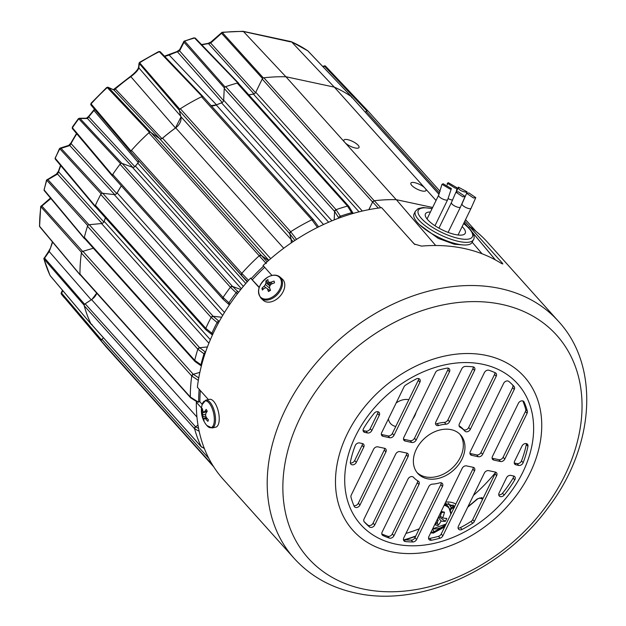 <?xml version="1.0" encoding="UTF-8"?>
<svg xmlns="http://www.w3.org/2000/svg" width="626" height="626" viewBox="0 0 626 626"><rect width="100%" height="100%" fill="white"/><g stroke="black" fill="none" stroke-linecap="round" stroke-linejoin="round"><path stroke-width="0.94" d="M345.302 142.924A8.412 2.668 26 0 0 355.185 147.979A8.412 2.668 26 0 0 359.019 147.509A8.412 2.668 26 0 0 355.818 143.284A8.412 2.668 26 0 0 347.72 139.661A8.412 2.668 26 0 0 343.893 140.13A8.412 2.668 26 0 0 344.355 141.875L396.219 199.678M424.584 187.714A8.412 2.668 26 0 0 414.694 182.659A8.412 2.668 26 0 0 410.867 183.128A8.412 2.668 26 0 0 414.06 187.354A8.412 2.668 26 0 0 422.159 190.977A8.412 2.668 26 0 0 425.993 190.507A8.412 2.668 26 0 0 425.523 188.77L334.339 87.139L285.918 76.748L344.355 141.875M241.393 288.735L132.36 167.22L122.125 163.433A1.768 1.322 138.1 0 0 121.96 163.386A1.768 1.322 138.1 0 0 120.035 164.231A176.25 131.796 138.1 0 0 112.711 174.466A1.768 1.322 138.1 0 0 112.649 176.203A1.768 1.322 138.1 0 0 112.852 176.375M230.485 287.099A1.768 1.322 -41.9 0 1 232.309 286.364A1.768 1.322 -41.9 0 1 232.481 286.411L240.775 289.486L232.504 286.442L230.384 287.224A176.25 131.804 138.1 0 0 223.067 297.436L223.208 299.361A1.768 1.322 -41.9 0 1 223.005 299.189A1.768 1.322 -41.9 0 1 222.989 297.561M268.781 260.322L159.599 138.636L150.913 132.446A1.768 1.322 138.1 0 0 150.49 132.266A1.768 1.322 138.1 0 0 148.863 132.798A176.25 131.796 138.1 0 0 131.437 150.389A1.768 1.322 138.1 0 0 131.178 152.361L247.207 281.856M259.32 255.69A1.768 1.322 -41.9 0 1 260.846 255.251A1.768 1.322 -41.9 0 1 261.261 255.431L268.484 260.58L261.277 255.463L259.203 255.791A176.25 131.796 138.1 0 0 241.792 273.374L241.566 275.362L247.231 281.825L241.534 275.346A1.768 1.322 -41.9 0 1 241.706 273.468M203.364 97.155A1.768 1.322 138.1 0 0 203.215 96.936A1.768 1.322 138.1 0 0 202.636 96.607A1.768 1.322 138.1 0 0 201.533 96.78A176.25 131.796 138.1 0 0 180.319 108.736A1.768 1.322 138.1 0 0 179.349 110.692L180.828 116.577L291.184 239.562L289.705 233.678A1.768 1.322 -41.9 0 1 290.566 231.792M312.006 219.71A1.768 1.322 -41.9 0 1 312.984 219.593A1.768 1.322 -41.9 0 1 313.571 219.922A1.768 1.322 -41.9 0 1 313.72 220.141L313.736 220.18M347.665 206.048A1.768 1.322 -41.9 0 1 348.283 206.048A1.768 1.322 -41.9 0 1 348.862 206.377L238.506 83.391A1.768 1.322 138.1 0 0 237.927 83.062A1.768 1.322 138.1 0 0 237.184 83.102A176.25 131.796 138.1 0 0 225.704 86.67A1.768 1.322 138.1 0 0 224.241 88.477L223.67 100.191L331.913 220.829M368.229 111.232L440.133 191.36L369.129 112.226A176.25 131.796 138.1 0 0 368.229 111.232A1.768 1.322 138.1 0 0 367.658 110.912A1.768 1.322 138.1 0 0 366.187 111.311L365.201 112.062M103.439 337.774L101.928 339.253A1.768 1.322 138.1 0 0 101.522 341.28A176.25 131.796 138.1 0 0 106.764 347.641L213.701 466.808M211.815 464.171A1.768 1.322 -41.9 0 1 211.658 463.514L211.878 464.273A176.25 131.796 138.1 0 0 213.028 465.76M196.947 417.041L91.56 299.604L85.167 303.798A1.768 1.322 138.1 0 0 84.228 305.762A176.25 131.796 138.1 0 0 90.856 323.689A1.768 1.322 138.1 0 0 91.02 323.932A1.768 1.322 138.1 0 0 91.239 324.119M194.561 428.638A1.768 1.322 -41.9 0 1 195.523 426.775L197.996 425.156L195.562 426.768L194.584 428.747A176.25 131.796 138.1 0 0 201.212 446.674L90.856 323.689M93.36 248.225L82.922 251.308A1.768 1.322 138.1 0 0 81.388 253.006A176.25 131.796 138.1 0 0 79.979 274.031A1.768 1.322 138.1 0 0 80.245 274.775L190.601 397.753A1.768 1.322 -41.9 0 1 190.335 397.119M191.759 375.866A1.768 1.322 -41.9 0 1 193.278 374.285L199.858 372.353L193.317 374.293L191.736 375.999A176.25 131.796 138.1 0 0 190.327 397.017L190.805 397.909L197.346 402.048M208.888 343.204L101.498 223.521L89.275 224.718A1.768 1.322 138.1 0 0 87.468 226.213A176.25 131.796 138.1 0 0 84.369 237.356A1.768 1.322 138.1 0 0 84.596 238.467L194.952 361.445A1.768 1.322 -41.9 0 1 194.702 360.459M205.586 352.133L199.663 347.712L197.816 349.206A176.25 131.796 138.1 0 0 194.725 360.341L195.75 361.789M197.871 349.073A1.768 1.322 -41.9 0 1 199.631 347.704L207.425 346.945M105.458 217.856A158.714 118.69 138.1 0 0 104.174 221.369L210.344 339.691M222.684 315.473L114.222 194.6L102.742 193.278A1.768 1.322 138.1 0 0 100.755 194.451A176.25 131.796 138.1 0 0 95.426 205.375A1.768 1.322 138.1 0 0 95.543 206.799L205.891 329.785A1.768 1.322 -41.9 0 1 205.727 328.478M221.635 317.257L213.13 316.279L211.103 317.437A176.25 131.796 138.1 0 0 205.782 328.353L206.4 330.074M211.181 317.312A1.768 1.322 -41.9 0 1 213.098 316.255L221.643 317.241M121.342 185.891A158.714 118.69 138.1 0 0 117.164 192.925L224.476 312.515M120.035 164.231L230.391 287.217A176.25 131.796 138.1 0 0 223.067 297.444L230.118 303.829M245.783 283.492L137.822 163.175A158.714 118.69 138.1 0 0 135.427 166.093L243.342 286.364M283.719 248.248L175.695 127.853A158.714 118.69 138.1 0 0 162.588 138.182L270.698 258.655M313.72 220.18L318.587 226.862L313.626 220.031L311.873 219.773A176.25 131.796 138.1 0 0 290.675 231.722L180.319 108.736M328.65 222.207L221.565 102.867A158.714 118.69 138.1 0 0 216.26 104.98L323.509 224.507M334.182 219.906L334.597 211.455A1.768 1.322 -41.9 0 1 335.935 209.702M237.184 83.102L347.532 206.079A176.25 131.796 138.1 0 0 336.06 209.655L225.704 86.67M359.05 211.838L253.389 94.088A158.714 118.69 138.1 0 0 248.866 94.933M290.589 41.887L243.444 31.519L285.91 76.779A176.25 131.796 138.1 0 0 263.882 77.812A1.768 1.322 138.1 0 0 262.216 79.04L255.76 92.272L362.337 211.04M368.847 209.655L372.564 202.018A1.768 1.322 -41.9 0 1 373.174 201.259M425.523 188.77L436.048 200.492M351.577 96.92A1.768 1.322 138.1 0 0 351.444 96.725A1.768 1.322 138.1 0 0 351.264 96.568A176.25 131.796 138.1 0 0 334.339 87.139M201.783 447.191A1.768 1.322 -41.9 0 1 201.369 446.917A1.768 1.322 -41.9 0 1 201.259 446.761M211.173 105.802A10.626 7.95 138.1 0 0 216.26 104.98M291.184 239.562A10.626 7.95 -41.9 0 1 291.278 242.865L291.192 239.523L289.728 233.709L179.349 110.692M175.695 127.853A10.626 7.95 138.1 0 0 180.828 116.577M91.56 299.604A10.626 7.95 138.1 0 0 96.803 293.226M132.36 167.22A2.66 1.988 138.1 0 0 135.427 166.093M137.822 163.175A2.66 1.988 138.1 0 0 138.135 160.303M159.599 138.636A2.66 1.988 138.1 0 0 162.588 138.182M221.565 102.867A2.66 1.988 138.1 0 0 223.67 100.191M253.389 94.088A2.66 1.988 138.1 0 0 255.76 92.272M101.498 223.521A2.66 1.988 138.1 0 0 104.174 221.369M114.222 194.6A2.66 1.988 138.1 0 0 117.164 192.925M366.468 111.131L367.822 110.833L325.645 66.27A0.884 0.673 136.6 0 0 324.636 66.317L324.526 65.926A0.884 0.853 -44.6 0 1 325.497 66.113L367.814 110.833A176.219 131.781 -41.9 0 1 368.041 111.068M439.029 194.342L351.444 96.725A176.219 131.781 -41.9 0 1 351.632 96.858L351.757 97.679L351.632 96.858L307.882 50.878A0.884 0.407 -47.3 0 1 307.929 50.909L307.929 50.909A0.884 0.407 -47.3 0 1 307.961 50.949M243.444 31.519L242.403 31.543L243.444 31.519A174.568 130.544 138.1 0 0 222.308 32.505L263.327 77.906A176.219 131.781 -41.9 0 1 263.585 77.874M263.327 77.906L262.497 78.516L221.573 33.295L222.308 32.505A0.884 0.775 169.4 0 0 221.463 32.857L222.019 32.474M248.827 94.894A158.769 118.729 -41.9 0 1 253.882 93.955M238.647 83.368L237.864 82.937L238.678 83.587M237.481 83.047A176.219 131.781 -41.9 0 1 237.864 82.937L194.576 38.014A174.568 130.544 138.1 0 0 184.647 41.105L225.031 86.928A176.219 131.781 -41.9 0 1 225.415 86.795M225.031 86.928L224.304 87.828L184.021 42.255L183.95 41.285L179.623 49.712L176.97 51.575L164.466 56.16M211.04 105.661L216.502 104.832A158.769 118.729 -41.9 0 1 222.05 102.641M201.822 96.662A176.219 131.781 -41.9 0 1 202.175 96.49L203.004 96.561L160.42 51.927A0.884 0.665 136.3 0 1 160.506 52.052L203.09 96.678L313.571 219.922M202.175 96.49L159.309 51.7A174.568 130.544 138.1 0 0 139.621 62.796L179.717 109.151A176.219 131.781 -41.9 0 1 180.053 108.94M179.717 109.151L179.239 110.129L139.035 63.234L138.628 66.919C138.369 69.142 135.662 72.295 130.505 76.38L113.259 89.721M162.15 138.502A158.769 118.729 -41.9 0 1 175.444 127.978L180.937 117.085M175.444 127.978L130.834 76.654A156.946 117.367 138.1 0 0 115.333 88.947L114.081 90.081L108.533 87.523L150.686 132.321M150.443 132.149L149.418 132.321L107.249 87.554A0.884 0.618 -77.1 0 1 107.899 87.186L107.899 87.186A0.884 0.618 -77.1 0 1 107.946 87.202L108.533 87.523A0.884 0.673 136.8 0 0 107.508 87.703M106.537 87.757L107.249 87.554A174.568 130.544 138.1 0 0 91.067 103.885L130.967 150.952A176.219 131.781 -41.9 0 1 131.233 150.647M130.967 150.952L130.842 151.93L90.77 104.542A0.884 0.579 171 0 1 90.731 104.432L91.106 103.212L106.655 87.523L107.899 87.186L113.682 89.815A1.768 1.667 -65.2 0 1 114.081 90.081L159.982 138.949M131.037 152.157L91.06 105.152A0.884 0.673 139.6 0 0 91.067 105.16M135.052 166.493A158.769 118.729 -41.9 0 1 138.135 162.737M138.276 162.58L93.97 110.512A156.946 117.367 138.1 0 0 88.736 116.882L87.46 118.502L80.097 118.541L121.867 163.363M121.554 163.253L120.513 163.652L78.79 118.799A0.884 0.673 -80.6 0 1 79.486 118.259L78.328 118.737L72.483 126.898L72.217 128.119A0.884 0.532 168.7 0 0 72.303 128.283L72.663 128.917A0.884 0.665 139.9 0 1 72.546 128.823L72.546 128.823A0.884 0.665 139.9 0 1 72.593 127.962L112.32 175.092A176.219 131.781 -41.9 0 1 112.555 174.74M112.32 175.092L112.39 176.039L72.663 128.917M78.305 118.932L78.79 118.799A174.568 130.544 138.1 0 0 72.452 127.657A0.884 0.532 168.7 0 0 72.217 128.119L112.664 176.219M116.859 193.371A158.769 118.729 -41.9 0 1 121.311 185.852M76.763 133.823A156.946 117.367 138.1 0 0 71.02 143.565L69.83 145.561L61.051 148.323L102.461 193.27M102.108 193.231L101.115 193.81L59.814 148.777A0.884 0.72 -81.7 0 1 60.456 148.088L59.462 148.659L55.072 158.597A0.884 0.477 164.6 0 0 55.237 158.793M59.533 148.8L59.814 148.777A174.568 130.544 138.1 0 0 55.205 158.229L95.16 206.024A176.219 131.781 -41.9 0 1 95.324 205.664M95.16 206.024L95.449 206.885L95.16 206.024M103.963 221.839A158.769 118.729 -41.9 0 1 105.418 217.817M60.769 165.647A156.946 117.367 138.1 0 0 58.57 171.759L57.553 174.075L47.92 179.646L88.978 224.773M88.602 224.812L87.703 225.556L46.793 180.257A0.884 0.759 -81.2 0 1 47.349 179.443L46.793 180.257A174.568 130.544 138.1 0 0 44.11 189.897L84.244 238.013A176.219 131.781 -41.9 0 1 84.33 237.637M84.244 238.013L84.737 238.741L84.244 238.013M50.862 198.505L41.864 206.04L82.624 251.417M82.272 251.527L81.505 252.372L40.893 206.76A0.884 0.79 -77.7 0 1 41.347 205.868L40.893 206.76A174.568 130.544 138.1 0 0 39.587 226.283L80.011 274.634A176.219 131.781 -41.9 0 1 80.003 274.298M80.011 274.634L80.684 275.174L80.011 274.634M92.1 299.228L96.717 293.125M52.631 242.145L49.219 251.55L44.595 258.092L84.573 304.213L84.909 303.993M84.573 304.213L84.103 305.191L43.961 258.929A0.884 0.837 -64.5 0 1 44.156 257.951L43.961 258.929A174.568 130.544 138.1 0 0 50.119 275.581L91.122 324.182A176.219 131.781 -41.9 0 1 90.989 323.9L201.369 446.917M92.03 324.378L91.193 324.284L50.409 275.98A0.884 0.657 139.8 0 0 50.503 276.066M62.819 290.683L61.645 293.164L101.412 339.793L101.709 339.495M101.412 339.793L101.209 340.81L61.293 294.009A0.884 0.853 -43.7 0 1 61.254 293.015L61.63 293.117M291.63 41.864A174.568 130.544 138.1 0 1 307.882 50.878L291.411 41.699L334.323 87.171M60.526 165.358L58.406 171.281A1.768 0.712 -161.4 0 0 58.57 171.759L103.893 222.05M76.497 133.51L70.84 143.119A1.768 0.501 -151.2 0 0 71.02 143.565L116.749 193.567M72.796 126.632L72.593 127.962M94.917 109.425L93.97 110.512L93.736 110.137L88.516 116.499L88.736 116.882L134.903 166.68M115.043 88.634L161.985 138.643M222.261 102.554L177.408 51.794A156.946 117.367 138.1 0 0 169.153 55.057L216.502 104.832M253.976 93.939L208.489 43.609A1.768 0.767 -99.1 0 0 208.028 43.397L201.525 44.579M139.731 63.062A0.884 0.673 139 0 0 139.246 64.04L138.823 67.843C138.315 70.042 135.646 72.976 130.834 76.654L130.505 76.38M158.245 51.911L159.309 51.7A0.884 0.524 -71.3 0 1 159.786 51.535L160.42 51.927A0.884 0.665 136.3 0 0 159.591 51.864M184.756 41.355A0.884 0.673 138.5 0 0 184.021 42.255L179.599 50.87L177.408 51.794A1.768 0.556 -110.1 0 0 176.97 51.575M195.664 38.632A0.884 0.665 136.1 0 0 195.523 38.335L195.523 38.335A0.884 0.665 136.1 0 0 194.874 38.202M222.402 32.685A0.884 0.673 137.8 0 0 221.573 33.295L210.672 43.045L208.489 43.609A156.946 117.367 138.1 0 0 201.768 44.837M61.254 293.015L61.645 293.164A0.884 0.673 139.6 0 0 61.442 294.181M44.156 257.951L44.595 258.092A0.884 0.673 139.1 0 0 44.125 259.078M50.8 197.777L40.69 206.549L39.587 226.283A0.884 0.407 154 0 0 39.587 226.455A0.884 0.407 154 0 0 39.774 226.589A0.884 0.657 140.1 0 0 39.892 226.941L80.136 274.986M41.347 205.868L41.864 206.04A0.884 0.673 138.4 0 0 41.097 206.893M44.289 190.218A0.884 0.665 140.1 0 0 44.383 190.758L84.346 238.553M47.349 179.443L47.92 179.646A0.884 0.673 138 0 0 47.013 180.398M55.362 158.542A0.884 0.665 140 0 0 55.401 159.247L95.207 206.729M60.456 148.088L61.051 148.323A0.884 0.673 137.6 0 0 60.057 148.91M79.486 118.259L80.097 118.541A0.884 0.673 137.2 0 0 79.048 118.94M91.193 104.174A0.884 0.673 139.6 0 0 91.06 105.152L90.731 104.432A0.884 0.579 171 0 1 91.067 103.885L91.38 103.047M168.73 54.83A1.768 0.493 -112.9 0 1 169.153 55.057L164.724 56.442M255.565 92.726L210.672 43.045A1.768 1.135 -131.9 0 1 210.907 42.044L208.028 43.397M193.293 38.178L194.576 38.014A0.884 0.469 -67.3 0 1 194.936 37.936L194.936 37.936A0.884 0.469 -67.3 0 1 195.109 38.147M322.695 66.419L324.518 65.855L325.645 66.27M324.526 66.356L324.526 65.926M183.856 41.645A0.884 0.728 178 0 1 184.647 41.105L184.654 40.87M223.67 100.77L179.599 50.87A1.768 1.487 -152.9 0 1 179.623 49.712M160.506 52.052L159.943 51.637A0.884 0.524 -71.3 0 0 159.786 51.535L158.558 51.637L139.606 62.318L139.035 63.234M139.027 63.429A0.884 0.665 175.5 0 1 139.621 62.796L139.801 62.31M180.773 116.248L138.823 67.843A1.768 1.612 -173.7 0 1 138.628 66.919M108.533 87.523L107.946 87.202L108.533 87.523M132.853 167.432L87.46 118.502A1.768 1.612 -90.3 0 0 86.56 118.212L79.314 118.244M114.785 194.694L69.83 145.561A1.768 1.518 -107.5 0 0 68.696 145.412L60.104 148.119M55.401 159.247L55.072 158.597A0.884 0.477 164.6 0 1 55.205 158.229L55.526 157.024M102.101 223.49L57.553 174.075A1.768 1.385 -120 0 0 56.387 174.091L46.535 180.085L44.055 190.179A0.884 0.438 160.1 0 0 44.266 190.351M44.383 190.758L44.055 190.179A0.884 0.438 160.1 0 1 44.11 189.897L44.368 188.52M39.892 226.941L39.415 225.665M91.232 299.846L49.219 251.55A1.768 0.869 -144.7 0 0 48.39 251.746L43.843 258.757L49.978 275.354M64.439 297.898A174.568 130.544 138.1 0 1 61.293 294.009L103.486 343.791M419.702 224.875L438.247 238.389L454.233 244.226L462.551 244.883M412.894 418.857A15.72 11.753 138.1 0 0 415.977 412.542M435.696 245.509L396.336 199.678L432.644 207.472M482.059 253.78L472.2 242.239M101.522 341.28L211.87 464.257A176.25 131.804 138.1 0 0 213.036 465.767M199.162 431.283L194.584 428.747A176.25 131.804 138.1 0 0 201.204 446.667L204.381 448.576M198.332 380.373L191.736 375.999A176.25 131.804 138.1 0 0 190.327 397.009L198.653 402.283M87.468 226.213L197.824 349.198A176.25 131.804 138.1 0 0 194.725 360.333L84.369 237.356M199.663 347.712L207.417 346.953M218.2 323.399L211.103 317.437A176.25 131.804 138.1 0 0 205.782 328.345L95.426 205.375M228.842 304.447L223.106 299.259L228.842 304.447A1.768 0.994 -47.7 0 1 228.74 304.377A1.768 0.994 -47.7 0 1 228.913 302.749A173.785 129.958 138.1 0 1 236.112 292.71L230.384 287.224M266.316 263.546L259.203 255.791A176.25 131.804 138.1 0 0 241.792 273.366L248.553 280.338M317.452 227.426L311.873 219.773A176.25 131.804 138.1 0 0 290.683 231.714L289.728 233.709L294.901 240.439M334.198 219.906L334.613 211.494L336.068 209.647L341.045 217.316M352.211 213.693L351.609 212.699A1.768 1.025 -31.7 0 1 352.915 212.965L348.948 206.533L347.524 206.087A176.25 131.804 138.1 0 0 336.068 209.647M368.894 209.647L372.642 201.955L374.309 200.735A176.313 131.851 -41.9 0 1 396.336 199.678M408.833 399.693A15.72 11.753 138.1 0 0 396.18 402.956M388.386 418.935A15.72 11.753 138.1 0 0 390.601 423.599A15.72 11.753 138.1 0 0 395.757 426.494M213.13 316.279L219.256 321.451M232.504 286.442L238.576 292.256M338.909 218.091L334.613 211.494M374.309 200.735L380.811 207.754M410.445 239.774L414.858 244.547M495.354 259.892L464.148 222.504M453.091 504.916L454.226 507.318M450.047 509.063L452.41 506.825L453.983 507.06A2.66 2.042 135.7 0 0 454.179 507.42M467.974 506.63A153.3 114.636 138.1 0 0 477.137 499.008L481.691 497.647L483.053 498.39M237.34 293.86L236.112 292.71A1.768 0.986 -46.2 0 1 237.982 291.693M212.879 334.018L205.782 328.345M197.816 349.206L204.78 354.386M431.314 532.843A1.768 1.448 -47.8 0 1 431.173 532.734L431.173 532.734A1.768 1.448 -47.8 0 1 430.923 532.421M477.137 499.008L479.727 497.999M481.691 497.647A1.768 1.596 119.6 0 1 479.813 498.038M454.398 506.974L453.654 506.191A2.66 1.69 -20.5 0 0 450.227 506.184L451.69 508.555L454.39 507.655M452.41 506.825A2.66 1.103 81.4 0 0 453.38 507.616M432.902 532.89L433.99 531.717A168.402 125.928 138.1 0 0 445.415 525.378M444.679 526.896L433.513 533.031L431.447 532.953A1.768 1.409 -57.3 0 1 431.064 532.53L433.99 531.717L432.613 528.962M430.43 212.003A22.145 7.011 26 0 0 425.43 213.865A22.145 7.011 26 0 0 427.754 219.796A22.145 7.011 26 0 0 448.897 232.692A22.145 7.011 26 0 0 465.235 233.279A22.145 7.011 26 0 0 462.919 227.348A22.145 7.011 26 0 0 462.168 226.557M432.12 208.544L423.043 207.527L418.168 208.599L415.359 211.291L414.068 213.935A32.325 10.243 26 0 0 417.456 222.598A32.325 10.243 26 0 0 448.333 241.417A32.325 10.243 26 0 0 472.184 242.278L473.467 239.633C475.071 237.653 473.905 234.147 469.969 229.116L463.686 223.451M446.119 523.939A13.717 10.259 -41.9 0 1 432.816 528.712A13.717 10.259 -41.9 0 1 432.738 528.696M444.147 505.307A13.717 10.259 -41.9 0 1 444.225 505.323A13.717 10.259 -41.9 0 1 450.79 514.361M445.156 503.406A14.257 10.665 -41.9 0 1 446.604 504.681L448.654 506.966A14.257 10.665 -41.9 0 0 444.554 504.478M437.433 519.071L438.263 520.394A23.201 12.074 -75.7 0 1 435.289 524.901A22.333 15.462 55.7 0 0 437.989 525.48A23.201 14.914 99.7 0 0 441.127 521.012A23.201 8.741 -150.9 0 0 445.368 521.317A22.333 20.306 -110.9 0 0 446.127 519.901A22.333 20.306 -110.9 0 0 446.784 518.414A23.201 5.908 23 0 1 442.629 517.937A23.201 14.914 99.7 0 0 444.476 512.178A22.333 3.944 -175.3 0 0 441.776 511.598A23.201 12.074 -75.7 0 1 439.765 517.319A23.201 5.908 23 0 1 438.45 516.982M438.263 520.394A23.201 8.741 -150.9 0 1 436.964 520.034M444.476 512.178L441.502 512.545M440.289 516.051L442.629 517.937M441.127 521.012L438.216 517.467M437.989 525.48L437.331 522.006M445.368 521.317L439.64 517.287M428.536 538.383A3.545 2.653 138.1 0 0 428.583 538.399A3.545 2.653 138.1 0 0 429.78 538.399L431.424 540.222A3.545 2.653 -41.9 0 1 430.226 540.222A3.545 2.653 -41.9 0 1 429.06 539.573A3.545 2.653 -41.9 0 1 428.88 536.599L462.191 468.303A3.545 2.653 -41.9 0 1 466.48 465.885L473.162 467.317A3.545 2.653 -41.9 0 1 474.328 467.974A3.545 2.653 -41.9 0 1 474.5 470.948L472.865 469.117A3.545 2.653 138.1 0 0 473.201 467.332M458.083 527.992A3.545 2.653 138.1 0 0 458.122 528A3.545 2.653 138.1 0 0 460.4 527.616L462.043 529.447A3.545 2.653 -41.9 0 1 459.766 529.831A3.545 2.653 -41.9 0 1 458.6 529.173A3.545 2.653 -41.9 0 1 458.428 526.2L484.352 473.06A3.545 2.653 -41.9 0 1 488.632 470.642L495.315 472.074A3.545 2.653 -41.9 0 1 496.481 472.732A3.545 2.653 -41.9 0 1 496.653 475.697L495.017 473.866A3.545 2.653 138.1 0 0 495.354 472.082M403.441 539.667A3.545 2.653 138.1 0 0 403.488 539.675A3.545 2.653 138.1 0 0 403.778 539.722L405.413 541.553A3.545 2.653 -41.9 0 1 405.132 541.506A3.545 2.653 -41.9 0 1 403.966 540.848A3.545 2.653 -41.9 0 1 403.786 537.883L428.787 486.629A3.545 2.653 -41.9 0 1 432.3 484.156A34.54 25.83 -41.9 0 0 439.624 482.873A3.545 2.653 -41.9 0 1 442.308 483.452A3.545 2.653 -41.9 0 1 442.48 486.425L440.837 484.594A3.545 2.653 138.1 0 0 441.181 482.81M393.942 535.762A3.545 2.653 -41.9 0 1 389.654 538.18A3.545 2.653 -41.9 0 1 389.38 538.11A100.966 75.503 -41.9 0 1 382.979 535.543A3.545 2.653 -41.9 0 1 382.314 535.058A3.545 2.653 -41.9 0 1 382.142 532.084L408.019 479.023A3.545 2.653 -41.9 0 1 413.473 477.262A34.54 25.83 138.1 0 0 418.27 481.144A3.545 2.653 -41.9 0 1 418.763 481.543A3.545 2.653 -41.9 0 1 418.943 484.516L393.942 535.762L392.299 533.939A3.545 2.653 138.1 0 1 388.01 536.349A3.545 2.653 138.1 0 1 387.737 536.279A100.966 75.503 -41.9 0 1 381.805 533.931M374.731 524.979A3.545 2.653 -41.9 0 1 370.443 527.397A3.545 2.653 -41.9 0 1 369.473 526.928A100.966 75.503 -41.9 0 1 364.277 521.896A3.545 2.653 -41.9 0 1 364.269 521.888A3.545 2.653 -41.9 0 1 364.089 518.915L395.734 454.038A3.545 2.653 -41.9 0 1 400.022 451.62L406.704 453.052A3.545 2.653 -41.9 0 1 407.87 453.709A3.545 2.653 -41.9 0 1 408.042 456.675L374.731 524.979L373.088 523.148A3.545 2.653 138.1 0 1 368.8 525.566A3.545 2.653 138.1 0 1 367.83 525.097A100.966 75.503 -41.9 0 1 364.011 521.528M359.966 505.065A3.545 2.653 -41.9 0 1 355.685 507.483A3.545 2.653 -41.9 0 1 354.519 506.833A3.545 2.653 -41.9 0 1 354.175 506.293A100.966 75.503 -41.9 0 1 350.983 497.154A3.545 2.653 -41.9 0 1 351.264 495.041L373.581 449.28A3.545 2.653 -41.9 0 1 377.869 446.862L384.552 448.294A3.545 2.653 -41.9 0 1 385.718 448.952A3.545 2.653 -41.9 0 1 385.89 451.925L359.966 505.065L358.33 503.241A3.545 2.653 138.1 0 1 354.042 505.651A3.545 2.653 138.1 0 1 353.878 505.612M356.319 462.371A3.545 2.653 -41.9 0 1 352.031 464.789A3.545 2.653 -41.9 0 1 350.873 464.132A3.545 2.653 -41.9 0 1 350.396 462.043A100.966 75.503 -41.9 0 1 355.2 445.665A3.545 2.653 -41.9 0 1 359.621 442.942L362.399 443.544A3.545 2.653 -41.9 0 1 363.557 444.194A3.545 2.653 -41.9 0 1 363.737 447.167L356.319 462.371L354.676 460.54A3.545 2.653 138.1 0 1 350.396 462.958A3.545 2.653 138.1 0 1 350.349 462.95M498.742 494.806A3.545 2.653 138.1 0 0 498.781 494.814A3.545 2.653 138.1 0 0 502.537 493.225L504.18 495.056A3.545 2.653 -41.9 0 1 500.424 496.645A3.545 2.653 -41.9 0 1 499.258 495.988A3.545 2.653 -41.9 0 1 499.086 493.022L506.504 477.81A3.545 2.653 -41.9 0 1 510.785 475.4L513.563 475.995A3.545 2.653 -41.9 0 1 514.728 476.644A3.545 2.653 -41.9 0 1 514.744 479.915L513.101 478.084A3.545 2.653 138.1 0 0 513.61 476.003M470.322 429.342A3.545 2.653 -41.9 0 1 466.034 431.76A3.545 2.653 -41.9 0 1 464.868 431.103A34.54 25.83 138.1 0 0 460.071 427.222A3.545 2.653 -41.9 0 1 459.578 426.822A3.545 2.653 -41.9 0 1 459.398 423.857L484.399 372.603A3.545 2.653 -41.9 0 1 488.961 370.263A100.966 75.503 -41.9 0 1 495.354 372.822A3.545 2.653 -41.9 0 1 496.027 373.315A3.545 2.653 -41.9 0 1 496.199 376.281L470.322 429.342L468.678 427.511A3.545 2.653 138.1 0 1 464.39 429.929A3.545 2.653 138.1 0 1 463.232 429.279A34.54 25.83 138.1 0 0 459.077 425.79M435.516 423.732A3.545 2.653 138.1 0 0 435.555 423.739A3.545 2.653 138.1 0 0 437.081 423.661L438.716 425.492A3.545 2.653 -41.9 0 1 437.198 425.57A3.545 2.653 -41.9 0 1 436.032 424.913A3.545 2.653 -41.9 0 1 435.86 421.947L461.738 368.886A3.545 2.653 -41.9 0 1 465.478 366.406A100.966 75.503 138.1 0 1 472.927 366.82A3.545 2.653 -41.9 0 1 474.375 367.517A3.545 2.653 -41.9 0 1 474.555 370.49L472.912 368.659A3.545 2.653 138.1 0 0 473.256 366.875M451.143 429.647A28.788 21.527 138.1 0 0 419.96 443.388A28.788 21.527 138.1 0 0 417.745 473.405A28.788 21.527 138.1 0 0 427.198 478.726A28.788 21.527 138.1 0 0 458.381 464.977A28.788 21.527 138.1 0 0 460.595 434.96A28.788 21.527 138.1 0 0 451.143 429.647M416.963 472.466A28.788 21.527 138.1 0 0 425.563 476.895A28.788 21.527 138.1 0 0 456.237 463.788A28.788 21.527 138.1 0 0 459.742 434.076M259.266 287.311L250.603 278.085L259.164 287.624M294.189 558.408A177.518 132.743 -41.9 0 1 307.859 373.276A177.518 132.743 -41.9 0 1 500.119 288.516A177.518 132.743 -41.9 0 1 558.431 321.295C600.334 366.476 594.622 446.448 548.728 506.903C503.304 569.965 419.991 607.901 355.451 592.978C330.692 587.587 310.277 576.061 294.189 558.408L223.325 479.438A177.518 132.743 -41.9 0 1 196.353 402.26L199.671 401.556L202.214 404.388M271.958 275.448L263.053 265.518A177.518 132.743 -41.9 0 1 381.625 207.66L414.224 243.983L421.486 246.112A177.518 132.743 -41.9 0 1 464.21 248.499A177.518 132.743 -41.9 0 1 500.957 263.17L502.842 263.969L502.13 262.857L469.531 226.534A177.518 132.743 -41.9 0 1 487.576 242.325L558.431 321.295M381.344 434.452A3.545 2.653 138.1 0 0 381.383 434.46L388.065 435.899A3.545 2.653 138.1 0 0 392.353 433.482L418.27 380.334A3.545 2.653 138.1 0 0 418.614 378.55M363.096 430.539A3.545 2.653 138.1 0 0 363.135 430.547L365.913 431.142A3.545 2.653 138.1 0 0 370.201 428.724L377.611 413.52A3.545 2.653 138.1 0 0 377.955 411.736M403.496 439.209A3.545 2.653 138.1 0 0 403.535 439.217L410.218 440.649A3.545 2.653 138.1 0 0 414.506 438.239L447.817 369.935A3.545 2.653 138.1 0 0 448.161 368.151M437.081 423.661A34.54 25.83 -41.9 0 1 444.397 422.378A3.545 2.653 138.1 0 0 447.911 419.913L472.912 368.659M363.737 447.167L362.094 445.336L354.676 460.54M362.094 445.336A3.545 2.653 138.1 0 0 362.438 443.552M418.943 484.516L417.299 482.685L392.299 533.939M417.299 482.685A3.545 2.653 138.1 0 0 417.62 480.752M518.719 465.423L517.076 463.592L514.298 462.997L515.941 464.828A3.545 2.653 -41.9 0 1 514.783 464.171A3.545 2.653 -41.9 0 1 514.603 461.205L522.021 445.994A3.545 2.653 -41.9 0 1 527.468 444.233A3.545 2.653 -41.9 0 1 527.945 446.322A100.966 75.503 -41.9 0 1 523.14 462.7A3.545 2.653 -41.9 0 1 518.719 465.423L515.941 464.828M517.076 463.592A3.545 2.653 138.1 0 0 521.497 460.869L523.14 462.7M527.945 446.322L526.309 444.491A100.966 75.503 -41.9 0 1 521.497 460.869M526.309 444.491A3.545 2.653 138.1 0 0 526.349 443.591M496.199 376.281L494.556 374.45L468.678 427.511M494.556 374.45A3.545 2.653 138.1 0 0 494.892 372.611M460.4 527.616A100.966 75.503 138.1 0 0 471.057 521.45A3.545 2.653 138.1 0 0 472.693 519.635L495.017 473.866M502.537 493.225A100.966 75.503 138.1 0 0 513.101 478.084M429.78 538.399A100.966 75.503 138.1 0 0 438.435 536.341A3.545 2.653 138.1 0 0 441.213 534.001L472.865 469.117M403.778 539.722A100.966 75.503 138.1 0 0 411.227 540.128A3.545 2.653 138.1 0 0 414.96 537.656L440.837 484.594M514.251 389.45L512.608 387.619L480.964 452.504L482.607 454.335A3.545 2.653 -41.9 0 1 478.319 456.753L471.636 455.313A3.545 2.653 -41.9 0 1 470.47 454.664A3.545 2.653 -41.9 0 1 470.298 451.69L503.609 383.394A3.545 2.653 -41.9 0 1 508.868 381.445A100.966 75.503 -41.9 0 1 514.063 386.469A3.545 2.653 -41.9 0 1 514.071 386.477A3.545 2.653 -41.9 0 1 514.251 389.45L482.607 454.335M512.608 387.619A3.545 2.653 138.1 0 0 512.686 385.013M469.954 453.474A3.545 2.653 138.1 0 0 469.993 453.482L471.636 455.313M478.319 456.753L476.676 454.922L469.993 453.482M476.676 454.922A3.545 2.653 138.1 0 0 480.964 452.504M500.471 461.503L498.828 459.672L492.146 458.24L493.789 460.071A3.545 2.653 -41.9 0 1 492.623 459.414A3.545 2.653 -41.9 0 1 492.451 456.448L518.375 403.3A3.545 2.653 -41.9 0 1 523.821 401.54A3.545 2.653 -41.9 0 1 524.165 402.08A100.966 75.503 -41.9 0 1 527.358 411.212A3.545 2.653 -41.9 0 1 527.076 413.324L504.759 459.085A3.545 2.653 -41.9 0 1 500.471 461.503L493.789 460.071M498.828 459.672A3.545 2.653 138.1 0 0 503.116 457.262L504.759 459.085M527.076 413.324L525.433 411.493L503.116 457.262M525.433 411.493A3.545 2.653 138.1 0 0 525.715 409.388L527.358 411.212M522.82 400.922A100.966 75.503 -41.9 0 1 525.715 409.388M408.042 456.675L406.399 454.852L373.088 523.148M406.399 454.852A3.545 2.653 138.1 0 0 406.743 453.06M385.89 451.925L384.247 450.094L358.33 503.241M384.247 450.094A3.545 2.653 138.1 0 0 384.591 448.31M381.383 434.46L383.026 436.291L389.708 437.73L388.065 435.899M383.026 436.291A3.545 2.653 -41.9 0 1 381.86 435.641A3.545 2.653 -41.9 0 1 381.688 432.668L404.005 386.907A3.545 2.653 -41.9 0 1 405.64 385.084A100.966 75.503 138.1 0 1 416.298 378.918A3.545 2.653 -41.9 0 1 419.733 379.192A3.545 2.653 -41.9 0 1 419.913 382.165L418.27 380.334M392.353 433.482L393.989 435.313L419.913 382.165M393.989 435.313A3.545 2.653 -41.9 0 1 389.708 437.73M363.135 430.547L364.778 432.378L367.556 432.973L365.913 431.142M364.778 432.378A3.545 2.653 -41.9 0 1 363.612 431.721A3.545 2.653 -41.9 0 1 363.596 428.45A100.966 75.503 138.1 0 1 374.16 413.309A3.545 2.653 -41.9 0 1 379.082 412.377A3.545 2.653 -41.9 0 1 379.254 415.351L377.611 413.52M370.201 428.724L371.836 430.555L379.254 415.351M371.836 430.555A3.545 2.653 -41.9 0 1 367.556 432.973M414.506 438.239L416.141 440.062L449.46 371.766A3.545 2.653 -41.9 0 0 449.28 368.8A3.545 2.653 -41.9 0 0 446.917 368.143A100.966 75.503 138.1 0 0 438.263 370.201A3.545 2.653 -41.9 0 0 435.485 372.54L403.84 437.425A3.545 2.653 -41.9 0 0 404.013 440.391A3.545 2.653 -41.9 0 0 405.178 441.048L411.861 442.48L410.218 440.649M416.141 440.062A3.545 2.653 -41.9 0 1 411.861 442.48M438.716 425.492A34.54 25.83 -41.9 0 1 446.041 424.209L444.397 422.378M447.911 419.913L449.554 421.744L474.555 370.49M449.554 421.744A3.545 2.653 -41.9 0 1 446.041 424.209M472.693 519.635L474.336 521.458L496.653 475.697M474.336 521.458A3.545 2.653 -41.9 0 1 472.7 523.281L471.057 521.45M462.043 529.447A100.966 75.503 138.1 0 0 472.7 523.281M504.18 495.056A100.966 75.503 138.1 0 0 514.744 479.915M441.213 534.001L442.856 535.825L474.5 470.948M442.856 535.825A3.545 2.653 -41.9 0 1 440.078 538.172L438.435 536.341M431.424 540.222A100.966 75.503 138.1 0 0 440.078 538.172M414.96 537.656L416.603 539.479L442.48 486.425M416.603 539.479A3.545 2.653 -41.9 0 1 412.863 541.96L411.227 540.128M405.413 541.553A100.966 75.503 138.1 0 0 412.863 541.96M208.427 399.576L197.362 387.236A177.518 132.743 -41.9 0 1 250.603 278.085M196.353 402.26L201.517 408.019M468.851 227.927L469.531 226.534M275.33 300.073A14.257 9.625 132 0 1 263.327 300.363L261.034 298.297A14.257 9.625 132 0 0 273.03 298.007A14.257 9.625 132 0 0 280.112 277.107L282.412 279.165A14.257 9.625 132 0 1 275.33 300.073M258.765 293.805A13.717 9.257 132 0 1 267.623 277.255A13.717 9.257 132 0 1 281.207 280.542A13.717 9.257 132 0 1 272.349 297.084A13.717 9.257 132 0 1 258.765 293.805M274.368 281.935L274.071 281.09A23.201 16.573 169 0 0 270.808 282.263A23.146 10.806 -160.5 0 0 269.141 282.287A23.146 2.52 -138.6 0 0 268.108 281.606A23.201 6.119 -117.7 0 1 267.951 279.611L265.917 280.808A23.201 8.287 56.4 0 0 265.98 282.866A23.146 14.969 83.3 0 0 265.369 284.517A23.146 17.997 124 0 0 264.219 286.152A23.201 16.573 169 0 0 261.926 288.265L262.357 290.057A23.201 14.406 -15.5 0 1 264.665 288.038A23.146 8.772 14 0 1 266.16 287.85A23.146 0.485 35.8 0 1 267.365 288.688A23.201 8.287 56.4 0 0 268.476 291.544L270.51 290.339A23.201 6.119 -117.7 0 1 269.501 287.428A23.146 12.935 -91.7 0 1 269.939 285.62A23.146 15.963 -55 0 1 271.254 284.141A23.201 14.406 -15.5 0 1 274.501 282.882L274.462 282.428M270.362 289.948L269.869 290.566M266.027 287.866L264.219 286.152M265.369 284.517L269.767 288.25M265.98 282.866L269.869 285.863M261.926 288.265L263.609 288.899M265.917 280.808L270.056 285.479M268.108 281.606L270.847 284.58M269.141 282.287L271.066 284.345M270.808 282.263L272.263 283.711M267.365 288.688L270.033 290.683M205.805 400.163L209.514 399.333A14.257 5.947 77.3 0 1 217.292 407.956A14.257 5.947 77.3 0 1 218.466 424.092A14.257 5.947 77.3 0 1 215.774 427.151L212.065 427.988L206.838 425.508A13.717 5.72 77.3 0 0 213.591 424.725A13.717 5.72 77.3 0 0 210.962 405.82A13.717 5.72 77.3 0 0 202.386 403.848A13.717 5.72 77.3 0 0 202.143 404.646L205.805 400.163A14.257 5.947 77.3 0 1 213.583 408.794A14.257 5.947 77.3 0 1 214.757 424.929A14.257 5.947 77.3 0 1 212.065 427.988M206.752 410.288L206.22 409.412A23.201 12.34 155.9 0 0 204.694 411.634A23.146 1.98 169.2 0 0 203.771 411.963A23.146 8.678 -177.4 0 1 202.988 411.243A23.201 16.839 -156.2 0 1 202.355 408.52L201.815 410.053A23.201 18.177 14.4 0 0 202.425 412.847A23.146 21.581 67.1 0 0 202.769 414.811A23.146 19.445 132 0 0 202.949 416.603A23.201 12.34 155.9 0 0 203.004 418.575L204.013 420.461A23.201 10.994 -32.2 0 1 204.013 418.583A23.146 0.72 -17.6 0 1 204.655 418.317A23.146 9.938 -4.7 0 0 205.711 418.974A23.201 18.177 14.4 0 0 207.879 421.353L208.419 419.819A23.201 16.839 -156.2 0 1 206.283 417.37A23.146 20.322 -110.4 0 1 205.657 415.468A23.146 18.185 -57 0 1 205.758 413.614A23.201 10.994 -32.2 0 1 207.237 411.298L206.752 410.288M205.852 416.118L202.949 416.603M202.769 414.811L205.711 414.193M202.425 412.847L206.971 411.673M203.004 418.575L206.244 417.268M201.815 410.053L202.667 410.116M203.771 411.963L207.12 411.462M204.694 411.634L207.214 411.243M205.711 418.974L207.245 418.551M204.655 418.317L206.564 417.738M448.153 198.606A5.047 1.596 26 0 0 451.502 199.874A5.047 1.596 26 0 0 452.668 200.015M448.341 182.682L447.363 183.261L455.399 188.269L456.957 187.73L448.341 182.682M458.318 187.119C458.295 189.561 460.986 191.282 466.386 192.292L467.051 191.822L458.318 187.119L456.526 191.713M468.968 192.964L466.628 193.285L473.428 197.957L475.768 197.644L468.968 192.964M458.271 191.806L455.916 192.166L462.778 196.799L465.11 196.462L458.271 191.806M441.972 184.318L438.607 195.242A5.047 1.596 26 0 0 438.599 195.257A5.047 1.596 26 0 0 440.516 197.785A5.047 1.596 26 0 0 445.376 199.96A5.047 1.596 26 0 0 447.676 199.678A5.047 1.596 26 0 0 447.676 199.671L451.377 188.59L443.161 183.77L441.972 184.318L450.117 189.115L451.377 188.59M122.125 163.433L232.481 286.411M150.913 132.446L267.099 261.809M465.525 219.671L476.018 231.354M101.928 339.253L208.818 458.373M194.584 428.74L84.228 305.762M85.167 303.798L195.523 426.775M191.736 375.991L81.388 253.006M79.979 274.031L190.327 397.017M82.922 251.308L193.278 374.285M89.275 224.718L199.631 347.704M211.111 317.429L100.755 194.451M102.742 193.278L213.098 316.255M112.711 174.466L223.067 297.444M241.534 275.346L131.178 152.361M259.211 255.784L148.863 132.798M131.437 150.389L241.792 273.374M311.881 219.765L201.533 96.78M334.597 211.455L224.241 88.477M372.564 202.018L262.216 79.04M263.882 77.812L374.191 200.75M439.022 194.373L351.264 96.568M469.641 226.604L464.789 221.189M439.546 193.058L366.187 111.311M366.805 110.88L324.636 66.317L323.063 66.802M423.943 519.244A22.098 16.526 -41.9 0 1 424.733 517.436A22.098 16.526 -41.9 0 1 425.68 515.668M473.459 495.385A145.467 108.783 138.1 0 0 495.354 472.724M405.969 533.415A145.467 108.783 138.1 0 0 419.279 528.798M445.704 502.115A22.098 16.526 -41.9 0 1 455.814 504.063M195.562 426.768L198.575 428.434M291.192 239.523L293.164 241.589M247.513 281.504L241.566 275.362M338.697 217.762A1.768 1.009 -33.1 0 1 340.341 216.205A173.785 129.958 138.1 0 1 351.609 212.699L347.524 206.087M218.865 321.122A1.768 1.009 -49.8 0 0 217.105 322.5A173.785 129.958 138.1 0 0 211.87 333.228A1.768 1.017 128.7 0 0 211.94 334.62L212.425 335.004M378.307 208.082L372.642 201.955M290.683 231.714L296.56 239.359M251.19 278.609A172.987 129.363 -41.9 0 1 263.562 266.089M193.317 374.293L198.755 377.901M205.531 352.148A1.768 1.041 126.7 0 0 204.006 353.823A173.785 129.958 -41.9 0 0 200.969 364.762L194.725 360.333M201.204 446.667L204.272 448.302M199.17 389.255A172.987 129.363 138.1 0 0 198.645 401.775M200.969 364.762A1.768 1.056 125.4 0 0 201.228 365.905L201.361 365.999M450.227 506.184L448.513 503.265M404.302 539.768A153.3 114.636 138.1 0 0 415.766 536.005M264.657 267.31A172.69 129.136 138.1 0 0 252.403 279.712M199.866 401.775A172.69 129.136 -41.9 0 1 200.359 390.577M415.359 211.291A32.325 10.243 26 0 0 418.747 219.953A32.325 10.243 26 0 0 449.617 238.772A32.325 10.243 26 0 0 473.467 239.633M432.042 208.708A30.111 9.539 26 0 0 421.423 218.443A30.111 9.539 26 0 0 458.686 238.451A30.111 9.539 26 0 0 469.242 228.709A30.111 9.539 26 0 0 463.616 223.599M501.841 304.416A166.899 124.801 -41.9 0 1 564.973 475.142A166.899 124.801 -41.9 0 1 363.057 588.972A166.899 124.801 -41.9 0 1 299.924 418.246A166.899 124.801 -41.9 0 1 501.841 304.416M486.449 355.458A115.067 86.044 -41.9 0 1 529.972 473.17A115.067 86.044 -41.9 0 1 390.765 551.647A115.067 86.044 -41.9 0 1 347.242 433.943A115.067 86.044 -41.9 0 1 486.449 355.458M482.99 364.332A105.395 78.813 -41.9 0 1 522.859 472.153A105.395 78.813 -41.9 0 1 395.35 544.033A105.395 78.813 -41.9 0 1 355.482 436.22A105.395 78.813 -41.9 0 1 482.99 364.332M501.747 263.64L502.13 262.857M459.234 426.29L460.071 427.222M464.868 431.103L463.232 429.279M524.165 402.08L523.32 401.133M389.38 538.11L387.737 536.279M381.907 534.338L382.979 535.543M369.473 526.928L367.83 525.097M449.46 371.766L447.817 369.935M403.535 439.217L405.178 441.048M461.636 204.616L462.011 203.841A5.047 1.596 26 0 0 463.929 206.377A5.047 1.596 26 0 0 468.788 208.544A5.047 1.596 26 0 0 471.088 208.262L475.768 197.644M438.943 228.146L451.401 202.605A5.047 1.596 26 0 0 453.318 205.14A5.047 1.596 26 0 0 458.177 207.308A5.047 1.596 26 0 0 460.478 207.026L465.11 196.462M465.533 219.656L476.057 231.393M112.649 176.203L223.005 299.189M238.514 83.07L195.523 38.335L193.794 37.889L183.95 41.285M351.71 96.928L307.718 50.745M210.907 42.044L222.097 32.262L242.966 31.3M291.325 41.668L243.052 31.308M93.736 110.137L94.636 108.681M88.516 116.499L86.474 118.22M70.84 143.119L68.696 145.412M58.406 171.281L56.387 174.091M52.404 241.879L50.487 248.068L48.39 251.746M62.467 290.268L61.168 293.015L61.278 293.985M195.124 361.57L201.228 365.905M206.032 329.886L211.94 334.62M464.163 222.473L468.138 227.222M472.45 232.387L495.456 259.954M353.189 213.411L352.915 212.965M415.547 536.451L405.304 539.862M431.447 532.953L430.758 532.343M467.685 507.216L477.317 499.219M479.806 498.038L482.654 499.219M450.446 510.065L451.69 508.555M445.07 503.414L454.797 506.144M432.66 528.868L446.08 524.025M450.939 514.056L448.654 506.966M280.112 277.107C276.739 274.446 272.592 274.478 267.67 277.208C258.561 284.22 256.355 291.254 261.034 298.297M202.143 404.646A23.201 23.201 0 0 0 206.838 425.508M447.183 184.913L447.363 183.261M456.299 191.783L456.957 187.73M466.683 193.184L467.051 191.822M462.011 203.841L466.628 193.285M458.052 235L471.088 208.262M451.401 202.605L455.916 192.166M448.099 232.403L460.478 207.026M427.042 218.959L438.599 195.257M434.968 225.743L447.676 199.678"/></g></svg>
